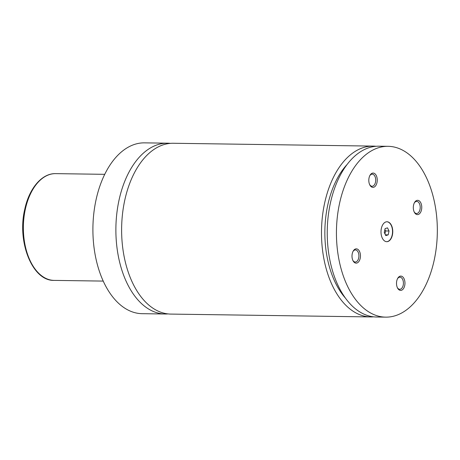<?xml version="1.0" encoding="UTF-8"?>
<svg xmlns="http://www.w3.org/2000/svg" width="460" height="460" viewBox="0 0 460 460"><rect width="100%" height="100%" fill="white"/><g stroke="black" fill="none" stroke-linecap="round" stroke-linejoin="round"><path stroke-width="0.69" d="M170.413 143.365A85.416 50.45 90.8 0 0 167.543 143.186A85.416 50.45 90.8 0 0 119.123 199.692A85.416 50.45 90.8 0 0 165.111 314.007A85.416 50.45 90.8 0 0 167.986 313.91M376.033 146.286A85.416 50.45 90.8 0 0 373.163 146.107L173.288 143.267A85.416 50.45 90.8 0 0 121.63 227.959A85.416 50.45 90.8 0 0 170.855 314.088L370.731 316.928A85.416 50.45 90.8 0 0 373.606 316.831M381.374 228.361A9.965 5.888 90.8 0 0 386.739 241.695A9.965 5.888 90.8 0 0 392.386 235.106A9.965 5.888 90.8 0 0 387.021 221.766A9.965 5.888 90.8 0 0 381.374 228.361M386.624 241.69A9.965 5.888 90.8 0 0 392.156 235.1A9.965 5.888 90.8 0 0 386.906 221.766M396.779 280.824A7.153 4.226 90.8 0 0 397.572 288.075A7.153 4.226 90.8 0 0 404.691 285.666A7.153 4.226 90.8 0 0 403.006 277.156A7.153 4.226 90.8 0 0 397.71 278.329A7.153 4.226 90.8 0 0 396.779 280.824M397.371 287.667A6.049 3.571 90.8 0 0 399.757 289.282A6.049 3.571 90.8 0 0 403.19 285.28A6.049 3.571 90.8 0 0 399.93 277.184A6.049 3.571 90.8 0 0 397.497 278.731M413.58 205.051A7.153 4.226 90.8 0 0 414.374 212.302A7.153 4.226 90.8 0 0 421.486 209.892A7.153 4.226 90.8 0 0 419.808 201.376A7.153 4.226 90.8 0 0 414.512 202.549A7.153 4.226 90.8 0 0 413.58 205.051M414.172 211.893A6.049 3.571 90.8 0 0 416.559 213.509A6.049 3.571 90.8 0 0 419.986 209.501A6.049 3.571 90.8 0 0 416.731 201.405A6.049 3.571 90.8 0 0 414.299 202.952M369.075 177.796A7.153 4.226 90.8 0 0 369.863 185.046A7.153 4.226 90.8 0 0 376.981 182.637A7.153 4.226 90.8 0 0 375.297 174.121A7.153 4.226 90.8 0 0 370.001 175.3A7.153 4.226 90.8 0 0 369.075 177.796M369.662 184.638A6.049 3.571 90.8 0 0 372.048 186.254A6.049 3.571 90.8 0 0 375.481 182.252A6.049 3.571 90.8 0 0 372.221 174.156A6.049 3.571 90.8 0 0 369.794 175.703M352.274 253.569A7.153 4.226 90.8 0 0 353.067 260.826A7.153 4.226 90.8 0 0 360.18 258.416A7.153 4.226 90.8 0 0 358.495 249.901A7.153 4.226 90.8 0 0 353.205 251.074A7.153 4.226 90.8 0 0 352.274 253.569M352.866 260.417A6.049 3.571 90.8 0 0 355.252 262.027A6.049 3.571 90.8 0 0 358.679 258.025A6.049 3.571 90.8 0 0 355.425 249.929A6.049 3.571 90.8 0 0 352.992 251.476M167.543 143.186L144.566 142.859A85.416 50.45 90.8 0 0 96.146 199.364A85.416 50.45 90.8 0 0 142.14 313.68L165.111 314.007M373.163 146.107A85.416 50.45 90.8 0 0 321.505 230.799A85.416 50.45 90.8 0 0 370.731 316.928M347.219 164.341A79.724 47.087 90.8 0 0 345.316 297.971M339.675 202.825A85.416 50.45 90.8 0 0 385.664 317.141A85.416 50.45 90.8 0 0 434.091 260.636A85.416 50.45 90.8 0 0 388.096 146.32A85.416 50.45 90.8 0 0 339.675 202.825M388.096 146.32L378.908 146.188A85.416 50.45 90.8 0 0 327.25 230.886A85.416 50.45 90.8 0 0 376.475 317.009L385.664 317.141M389.045 231L387.51 227.861L385.112 228.591L384.255 232.455L385.796 235.595L388.188 234.864L389.045 231L385.601 230.949L384.905 229.528M384.951 233.875L385.601 230.949M385.417 234.824L388.188 234.864M55.66 173.633A53.389 31.533 90.8 0 0 25.398 208.943A53.389 31.533 90.8 0 0 54.142 280.393C32.344 281.198 16.796 241.69 24.794 209.122C29.221 188.318 41.946 173.202 55.66 173.633L104.736 174.328M54.142 280.393L103.218 281.089"/></g></svg>
